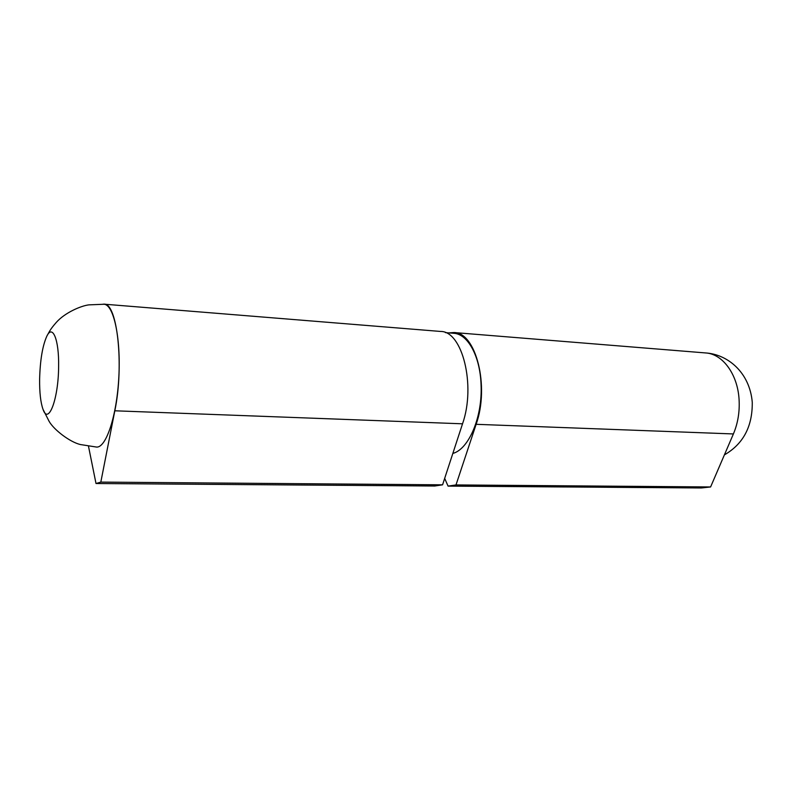 <?xml version="1.0" encoding="UTF-8"?>
<svg xmlns="http://www.w3.org/2000/svg" width="792" height="792" viewBox="0 0 792 792"><rect width="100%" height="100%" fill="white"/><g stroke="black" fill="none" stroke-linecap="round" stroke-linejoin="round"><path stroke-width="1.19" d="M43.025 409.365L49.173 421.453C53.955 429.818 69.765 441.995 80.319 444.53L96.644 447.074C106.247 447.757 116.909 415.503 118.859 376.616C120.919 337.738 113.642 304.564 104.019 304.257L88.803 304.87C80.883 305.861 64.914 312.672 56.351 322.344C50.094 329.512 49.757 330.957 46.797 336.244C52.539 323.898 59.123 339.491 58.618 366.478C58.499 399.089 48.361 425.492 43.025 409.355C40.63 402.623 39.491 392.555 39.62 379.17C40.125 360.152 42.521 345.847 46.797 336.244M88.516 446.391L96.01 483.516L100.822 482.1L114.82 410.791C124.294 365.607 117.236 302.485 103.99 304.168L103.039 304.178M96.01 483.516L434.739 486.011L442.57 484.823L462.528 423.809C476.091 385.417 462.271 330.957 440.609 331.452L103.99 304.168M445.411 332.62L453.776 333.293C467.765 333.887 480.19 356.252 481.061 384.813C482.625 416.919 468.815 449.292 452.836 453.43M100.822 482.1L442.57 484.823M444.678 478.388L448.074 486.11L701.247 487.971L710.602 486.961L455.994 484.932L476.131 424.314C489.812 386.189 475.784 332.076 453.865 332.531L448.896 332.897M710.602 486.961L733.402 433.947L476.131 424.314M448.074 486.11L455.994 484.932M114.82 410.791L462.528 423.809M733.402 433.947C737.936 423.166 739.817 411.602 739.065 399.247C737.56 373.953 722.452 353.846 705.682 352.945L705.424 352.925C727.373 354.202 749.678 372.141 752.261 402.227C752.568 426.442 743.272 443.995 724.403 454.875M453.865 332.531L705.682 352.945"/></g></svg>
